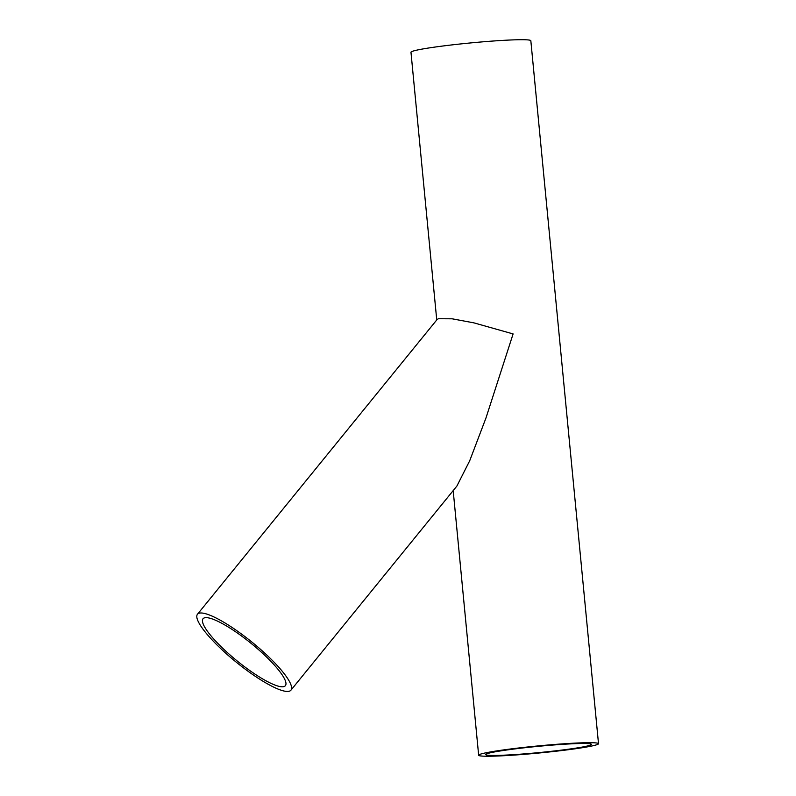 <?xml version="1.0" encoding="UTF-8"?>
<svg xmlns="http://www.w3.org/2000/svg" width="796" height="796" viewBox="0 0 796 796"><rect width="100%" height="100%" fill="white"/><g stroke="black" fill="none" stroke-linecap="round" stroke-linejoin="round"><path stroke-width="1.19" d="M436.745 319.942L410.975 52.267A60.207 3.572 -5.5 0 1 470.555 42.934A60.207 3.572 -5.5 0 1 530.832 40.725L598.512 743.693A60.207 3.572 -5.5 0 1 524.524 754.3A60.207 3.572 -5.5 0 1 478.655 755.235A60.207 3.572 -5.5 0 1 538.245 745.912A60.207 3.572 -5.5 0 1 598.512 743.693M197.488 614.233L437.084 319.534L438.397 318.728L452.148 318.808L473.909 322.868L513.102 333.922L485.978 417.96L469.7 460.765L456.904 486.028L290.918 690.202A60.207 12.736 -140.9 0 0 255.267 644.84A60.207 12.736 -140.9 0 0 198.93 613.278A60.207 12.736 -140.9 0 0 197.488 614.233A60.207 12.736 -140.9 0 0 236.163 662.103A60.207 12.736 -140.9 0 0 290.918 690.202M526.196 753.732A53.063 3.144 -5.5 0 1 485.769 754.548A53.063 3.144 -5.5 0 1 538.285 746.33A53.063 3.144 -5.5 0 1 591.408 744.379A53.063 3.144 -5.5 0 1 526.196 753.732M284.092 686.54A53.063 11.224 -140.9 0 0 285.366 685.694A53.063 11.224 -140.9 0 0 251.277 643.506A53.063 11.224 -140.9 0 0 203.03 618.751A53.063 11.224 -140.9 0 0 231.805 656.481A53.063 11.224 -140.9 0 0 284.092 686.54M478.655 755.235L453.183 490.615"/></g></svg>
